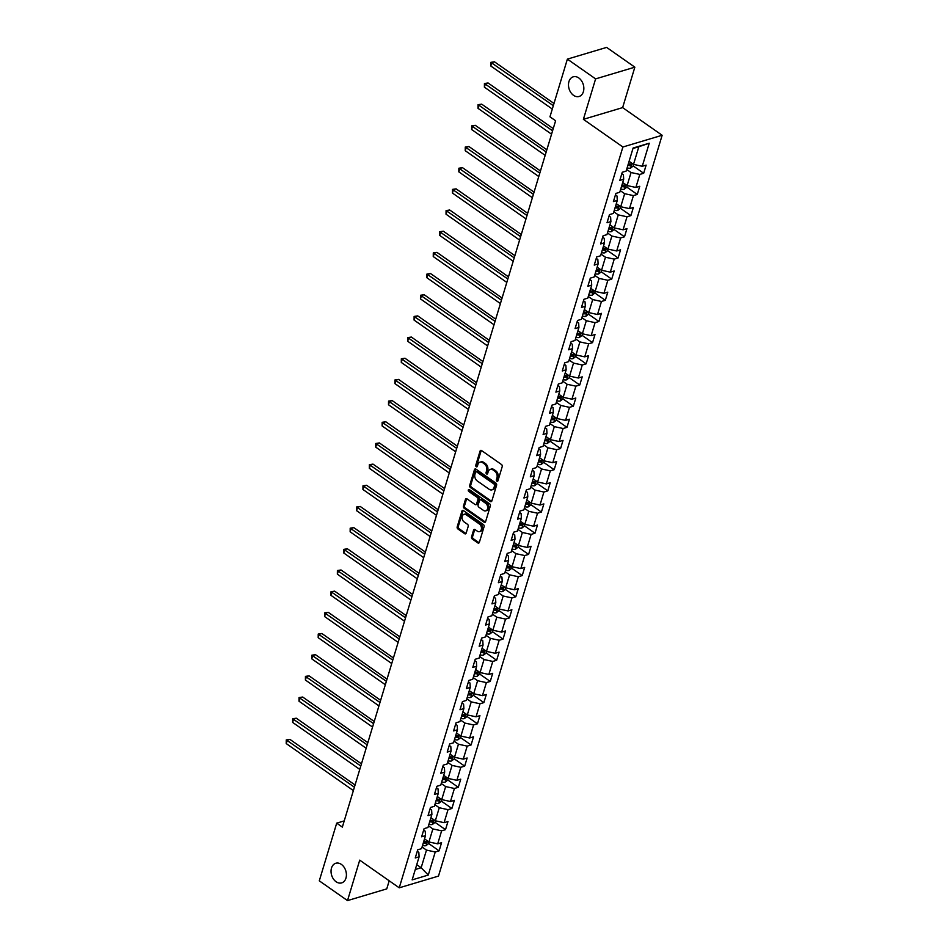 <?xml version="1.0" encoding="UTF-8"?>
<svg xmlns="http://www.w3.org/2000/svg" width="948" height="948" viewBox="0 0 948 948"><rect width="100%" height="100%" fill="white"/><g stroke="black" fill="none" stroke-linecap="round" stroke-linejoin="round"><path stroke-width="1.42" d="M496.882 481.169A1.102 0.794 -106.6 0 0 497.937 480.778L502.215 466.629A1.576 1.138 -106.6 0 0 501.504 464.52L481.56 450.549A1.576 1.138 -106.6 0 0 480.055 451.106L475.778 465.267A1.102 0.794 -106.6 0 0 477.33 466.345L477.887 464.52A5.036 3.638 -106.6 0 1 479.984 462.174A5.036 3.638 -106.6 0 1 482.722 462.731L484.381 463.904A5.036 3.638 -106.6 0 1 486.644 470.646L486.087 472.483A1.102 0.794 -106.6 0 0 487.639 473.562L488.184 471.737A5.036 3.638 -106.6 0 1 490.294 469.39A5.036 3.638 -106.6 0 1 493.019 469.947L494.69 471.12A5.036 3.638 -106.6 0 1 496.942 477.863L496.385 479.688A1.102 0.794 -106.6 0 0 496.882 481.169M341.351 864.386A10.25 7.418 -106.6 0 0 335.793 863.249A10.25 7.418 -106.6 0 0 331.042 871.496A10.25 7.418 -106.6 0 0 336.102 881.759A10.25 7.418 -106.6 0 0 341.659 882.896A10.25 7.418 -106.6 0 0 346.411 874.649A10.25 7.418 -106.6 0 0 341.351 864.386M578.79 77.961A10.25 7.418 -106.6 0 0 573.232 76.824A10.25 7.418 -106.6 0 0 568.48 85.071A10.25 7.418 -106.6 0 0 573.54 95.333A10.25 7.418 -106.6 0 0 579.098 96.471A10.25 7.418 -106.6 0 0 583.85 88.223A10.25 7.418 -106.6 0 0 578.79 77.961M471.535 536.9A1.576 1.138 -106.6 0 0 472.246 538.997L477.839 542.92A1.576 1.138 -106.6 0 0 479.344 542.363L484.096 526.638A1.576 1.138 -106.6 0 0 483.385 524.54L463.442 510.569A1.576 1.138 -106.6 0 0 461.937 511.126L457.185 526.851A1.576 1.138 -106.6 0 0 457.896 528.96L464.65 533.688A1.576 1.138 -106.6 0 0 466.167 533.131L468.194 526.401A1.576 1.138 -106.6 0 0 467.483 524.291L464.141 521.945A4.207 3.045 -106.6 0 1 462.055 517.738A4.207 3.045 -106.6 0 1 464.01 514.349A4.207 3.045 -106.6 0 1 466.286 514.823L479.415 524.019A4.207 3.045 -106.6 0 1 481.489 528.226A4.207 3.045 -106.6 0 1 479.546 531.615A4.207 3.045 -106.6 0 1 477.271 531.141L475.078 529.612A1.576 1.138 -106.6 0 0 473.562 530.169L471.535 536.9L472.602 536.58A1.576 1.138 -106.6 0 0 473.301 538.689L478.894 542.6A1.576 1.138 -106.6 0 0 479.167 542.742M359.719 860.156L347.513 900.6L319.286 880.834L336.706 823.148L342.346 827.106L555.611 120.763L549.959 116.805L567.378 59.12L595.605 78.885L583.387 119.33L622.895 146.999L399.238 887.814L359.719 860.156M490.353 501.492A1.576 1.138 -106.6 0 0 491.858 500.935L496.61 485.21A1.576 1.138 -106.6 0 0 495.899 483.101L475.955 469.142A1.576 1.138 -106.6 0 0 474.438 469.687L469.698 485.412A1.576 1.138 -106.6 0 0 470.398 487.521L490.353 501.492L491.408 501.172A1.576 1.138 -106.6 0 0 491.668 501.314M490.353 505.924L485.601 521.649A1.576 1.138 -106.6 0 1 484.096 522.206L464.153 508.235A1.576 1.138 -106.6 0 1 463.442 506.125L465.468 499.406A1.576 1.138 -106.6 0 1 466.985 498.849L475.067 504.514A1.576 1.138 -106.6 0 0 476.583 503.957L477.934 499.489A1.576 1.138 -106.6 0 0 477.223 497.38L468.798 491.491A1.102 0.794 -106.6 0 1 469.367 489.618L489.642 503.815A1.576 1.138 -106.6 0 1 490.353 505.924M622.895 146.999L662.142 135.268L438.486 876.094L399.238 887.814M428.591 843.471L439.114 850.842L441.567 842.689L437.692 843.85L441.626 830.815L445.501 829.666L447.966 821.525L444.091 822.674L448.025 809.651L451.9 808.49L454.353 800.349L450.478 801.498L454.412 788.475L458.287 787.314L460.74 779.173L456.877 780.322L460.811 767.299L464.674 766.138L467.139 757.997L463.264 759.158L467.198 746.123L471.073 744.962L473.526 736.821L469.663 737.982L473.597 724.947L477.46 723.798L479.925 715.645L476.05 716.807L479.984 703.772L483.859 702.622L486.312 694.469L482.449 695.631L486.383 682.596L490.246 681.446L492.711 673.305L488.836 674.455L492.77 661.431L496.645 660.27L499.098 652.129L495.235 653.279L499.169 640.255L503.033 639.094L505.497 630.953L501.622 632.115L505.557 619.08L509.431 617.918L511.884 609.777L508.021 610.939L511.956 597.904L515.819 596.754L518.283 588.601L514.409 589.763L518.343 576.728L522.218 575.578L524.671 567.425L520.808 568.587L524.742 555.552L528.605 554.402L531.07 546.261L527.195 547.411L531.129 534.388L535.004 533.226L537.457 525.085L533.594 526.235L537.528 513.212L541.391 512.05L543.856 503.909L539.981 505.059L543.915 492.036L547.79 490.874L550.243 482.733L546.368 483.895L550.302 470.86L554.177 469.698L556.642 461.558L552.767 462.719L556.701 449.684L560.576 448.534L563.029 440.382L559.154 441.543L563.088 428.508L566.963 427.358L569.428 419.217L565.553 420.367L569.487 407.344L573.362 406.182L575.815 398.041L571.94 399.191L575.874 386.168L579.749 385.007L582.214 376.866L578.339 378.015L582.273 364.992L586.148 363.831L588.601 355.69L584.726 356.851L588.661 343.816L592.536 342.655L595 334.514L591.125 335.675L595.06 322.64L598.935 321.491L601.388 313.338L597.513 314.499L601.447 301.464L605.322 300.315L607.787 292.162L603.912 293.323L607.846 280.288L611.721 279.139L614.174 270.998L610.299 272.147L614.233 259.124L618.108 257.963L620.561 249.822L616.698 250.971L620.632 237.948L624.495 236.787L626.96 228.646L623.085 229.807L627.019 216.772L630.894 215.611L633.347 207.47L629.484 208.631L633.418 195.596L637.281 194.447L639.746 186.294L635.871 187.455L639.805 174.42L643.68 173.271L646.133 165.118L642.27 166.279L649.238 143.207L633.11 148.018L626.142 171.09L622.267 172.252L619.814 180.393L623.689 179.243L623.417 174.811L621.829 173.709M439.114 850.842L435.239 851.991L428.271 875.063L412.143 879.886L419.111 856.814L415.248 857.964L417.701 849.823L421.576 848.661L425.51 835.638L421.635 836.788L424.1 828.647L427.963 827.497L431.897 814.462L428.034 815.624L430.487 807.471L434.362 806.321L438.296 793.286L434.421 794.448L436.874 786.295L440.749 785.145L444.683 772.11L440.808 773.272L443.273 765.131L447.148 763.97L451.082 750.935L447.207 752.096L449.66 743.955L453.535 742.794L457.469 729.77L453.594 730.92L456.059 722.779L459.934 721.618L463.868 708.594L459.993 709.744L462.446 701.603L466.321 700.442L470.255 687.419L466.38 688.568L468.845 680.427L472.72 679.278L476.654 666.243L472.779 667.404L475.232 659.251L479.107 658.102L483.042 645.067L479.167 646.228L481.631 638.087L485.506 636.926L489.441 623.891L485.566 625.052L488.019 616.911L491.894 615.75L495.828 602.727L491.953 603.876L494.418 595.735L498.293 594.574L502.227 581.551L498.352 582.7L500.805 574.559L504.68 573.398L508.614 560.375L504.739 561.524L507.204 553.383L511.067 552.234L515.001 539.199L511.138 540.36L513.591 532.207L517.466 531.058L521.4 518.023L517.525 519.184L519.99 511.031L523.853 509.882L527.787 496.847L523.924 498.008L526.377 489.867L530.252 488.706L534.186 475.671L530.311 476.832L532.776 468.691L536.639 467.53L540.573 454.507L536.71 455.656L539.163 447.515L543.038 446.354L546.972 433.331L543.097 434.48L545.562 426.339L549.425 425.19L553.359 412.155L549.496 413.316L551.949 405.163L555.824 404.014L559.758 390.979L555.884 392.14L558.348 383.987L562.211 382.838L566.146 369.803L562.283 370.964L564.735 362.823L568.61 361.662L572.545 348.627L568.67 349.788L571.134 341.647L574.998 340.486L578.932 327.463L575.069 328.612L577.522 320.471L581.397 319.31L585.331 306.287L581.456 307.436L583.921 299.295L587.784 298.134L591.718 285.111L587.855 286.26L590.308 278.12L594.183 276.97L598.117 263.935L594.242 265.096L596.695 256.944L600.57 255.794L604.504 242.759L600.629 243.92L603.094 235.779L606.969 234.618L610.903 221.583L607.028 222.744L609.481 214.603L613.356 213.442L617.29 200.419L613.415 201.569L615.88 193.428L619.755 192.266L623.689 179.243M428.46 825.838L432.869 828.931L428.934 841.954L424.526 838.873M423.661 830.104L425.237 831.206L425.51 835.638M428.934 841.954L437.692 843.85M432.869 828.931L441.626 830.815M434.859 804.662L439.268 807.755L435.333 820.778L430.925 817.697M430.048 808.928L431.624 810.03L431.897 814.462M435.333 820.778L444.091 822.674M439.268 807.755L448.025 809.651M441.247 783.486L445.655 786.579L441.721 799.602L437.312 796.521M436.436 787.752L438.023 788.855L438.296 793.286M441.721 799.602L450.478 801.498M445.655 786.579L454.412 788.475M447.646 762.322L452.054 765.403L448.12 778.438L443.711 775.346M442.834 766.577L444.411 767.679L444.683 772.11M448.12 778.438L456.877 780.322M452.054 765.403L460.811 767.299M454.033 741.146L458.441 744.227L454.507 757.262L450.099 754.17M449.222 745.401L450.81 746.514L451.082 750.935M454.507 757.262L463.264 759.158M458.441 744.227L467.198 746.123M460.432 719.97L464.84 723.051L460.906 736.086L456.498 733.005M455.621 724.236L457.197 725.339L457.469 729.77M460.906 736.086L469.663 737.982M464.84 723.051L473.597 724.947M466.819 698.795L471.227 701.875L467.293 714.91L462.885 711.83M462.008 703.06L463.596 704.163L463.868 708.594M467.293 714.91L476.05 716.807M471.227 701.875L479.984 703.772M473.218 677.619L477.626 680.711L473.692 693.735L469.284 690.654M468.407 681.885L469.983 682.987L470.255 687.419M473.692 693.735L482.449 695.631M477.626 680.711L486.383 682.596M479.605 656.443L484.013 659.535L480.079 672.559L475.671 669.478M474.794 660.709L476.382 661.811L476.654 666.243M480.079 672.559L488.836 674.455M484.013 659.535L492.77 661.431M486.004 635.279L490.412 638.36L486.478 651.395L482.07 648.302M481.193 639.533L482.769 640.635L483.042 645.067M486.478 651.395L495.235 653.279M490.412 638.36L499.169 640.255M492.391 614.103L496.799 617.184L492.865 630.219L488.457 627.126M487.58 618.357L489.168 619.471L489.441 623.891M492.865 630.219L501.622 632.115M496.799 617.184L505.557 619.08M498.79 592.927L503.187 596.008L499.264 609.043L494.856 605.95M493.979 597.181L495.555 598.295L495.828 602.727M499.264 609.043L508.021 610.939M503.187 596.008L511.956 597.904M505.177 571.751L509.586 574.832L505.651 587.867L501.243 584.786M500.366 576.017L501.942 577.119L502.227 581.551M505.651 587.867L514.409 589.763M509.586 574.832L518.343 576.728M511.576 550.575L515.973 553.668L512.038 566.691L507.642 563.61M506.765 554.841L508.341 555.943L508.614 560.375M512.038 566.691L520.808 568.587M515.973 553.668L524.742 555.552M517.964 529.399L522.372 532.492L518.438 545.515L514.029 542.434M513.152 533.665L514.728 534.767L515.001 539.199M518.438 545.515L527.195 547.411M522.372 532.492L531.129 534.388M524.363 508.235L528.759 511.316L524.825 524.339L520.428 521.258M519.551 512.489L521.127 513.591L521.4 518.023M524.825 524.339L533.594 526.235M528.759 511.316L537.528 513.212M530.75 487.059L535.158 490.14L531.224 503.175L526.815 500.082M525.939 491.313L527.515 492.427L527.787 496.847M531.224 503.175L539.981 505.059M535.158 490.14L543.915 492.036M537.137 465.883L541.545 468.964L537.611 481.999L533.214 478.906M532.338 470.137L533.914 471.251L534.186 475.671M537.611 481.999L546.368 483.895M541.545 468.964L550.302 470.86M543.536 444.707L547.944 447.788L544.01 460.823L539.602 457.742M538.725 448.973L540.301 450.075L540.573 454.507M544.01 460.823L552.767 462.719M547.944 447.788L556.701 449.684M549.923 423.531L554.331 426.624L550.397 439.647L545.989 436.566M545.124 427.797L546.7 428.899L546.972 433.331M550.397 439.647L559.154 441.543M554.331 426.624L563.088 428.508M556.322 402.355L560.73 405.448L556.796 418.471L552.388 415.39M551.511 406.621L553.087 407.723L553.359 412.155M556.796 418.471L565.553 420.367M560.73 405.448L569.487 407.344M562.709 381.179L567.117 384.272L563.183 397.295L558.775 394.214M557.91 385.445L559.486 386.547L559.758 390.979M563.183 397.295L571.94 399.191M567.117 384.272L575.874 386.168M569.108 360.015L573.516 363.096L569.582 376.131L565.174 373.038M564.297 364.269L565.873 365.383L566.146 369.803M569.582 376.131L578.339 378.015M573.516 363.096L582.273 364.992M575.495 338.839L579.903 341.92L575.969 354.955L571.561 351.862M570.696 343.093L572.272 344.207L572.545 348.627M575.969 354.955L584.726 356.851M579.903 341.92L588.661 343.816M581.894 317.663L586.302 320.744L582.368 333.779L577.96 330.698M577.083 321.929L578.659 323.031L578.932 327.463M582.368 333.779L591.125 335.675M586.302 320.744L595.06 322.64M588.281 296.487L592.69 299.568L588.755 312.603L584.347 309.522M583.47 300.753L585.058 301.855L585.331 306.287M588.755 312.603L597.513 314.499M592.69 299.568L601.447 301.464M594.68 275.311L599.089 278.404L595.154 291.427L590.746 288.346M589.869 279.577L591.445 280.679L591.718 285.111M595.154 291.427L603.912 293.323M599.089 278.404L607.846 280.288M601.068 254.135L605.476 257.228L601.542 270.251L597.133 267.17M596.256 258.401L597.844 259.503L598.117 263.935M601.542 270.251L610.299 272.147M605.476 257.228L614.233 259.124M607.467 232.971L611.875 236.052L607.941 249.087L603.532 245.994M602.655 237.225L604.231 238.327L604.504 242.759M607.941 249.087L616.698 250.971M611.875 236.052L620.632 237.948M613.854 211.795L618.262 214.876L614.328 227.911L609.92 224.818M609.043 216.049L610.63 217.163L610.903 221.583M614.328 227.911L623.085 229.807M618.262 214.876L627.019 216.772M620.253 190.619L624.661 193.7L620.727 206.735L616.319 203.642M615.442 194.885L617.018 195.987L617.29 200.419M620.727 206.735L629.484 208.631M624.661 193.7L633.418 195.596M626.64 169.443L631.048 172.524L627.114 185.559L622.706 182.478M627.114 185.559L635.871 187.455M631.048 172.524L639.805 174.42M649.238 143.207L638.834 146.739L633.513 164.383L629.105 161.302M633.513 164.383L642.27 166.279M583.387 119.33L622.635 107.61L634.852 67.166L595.605 78.885M634.852 67.166L606.625 47.4L567.378 59.12M347.513 900.6L386.76 888.88L389.201 880.787M622.635 107.61L662.142 135.268M344.219 820.909L336.706 823.148M638.834 146.739L632.968 148.492M416.741 864.659L421.149 867.74L426.481 850.095L422.073 847.014M415.283 869.494L421.149 867.74L428.271 875.063M417.262 851.28L418.838 852.382L419.111 856.814M426.481 850.095L435.239 851.991M633.157 165.9L643.68 173.271M626.77 187.076L637.281 194.447M620.371 208.252L630.894 215.611M613.984 229.428L624.495 236.787M607.585 250.592L618.108 257.963M601.198 271.768L611.721 279.139M594.799 292.944L605.322 300.315M588.412 314.12L598.935 321.491M582.013 335.296L592.536 342.655M575.626 356.472L586.148 363.831M569.227 377.636L579.749 385.007M562.839 398.812L573.362 406.182M556.44 419.988L566.963 427.358M550.053 441.164L560.576 448.534M543.654 462.34L554.177 469.698M537.267 483.516L547.79 490.874M530.868 504.692L541.391 512.05M524.481 525.856L535.004 533.226M518.082 547.032L528.605 554.402M511.695 568.207L522.218 575.578M505.296 589.383L515.819 596.754M498.909 610.559L509.431 617.918M492.522 631.735L503.033 639.094M486.123 652.899L496.645 660.27M479.735 674.075L490.246 681.446M473.336 695.251L483.859 702.622M466.949 716.427L477.46 723.798M460.55 737.603L471.073 744.962M454.163 758.779L464.674 766.138M447.764 779.943L458.287 787.314M441.377 801.119L451.9 808.49M434.978 822.295L445.501 829.666M497.925 480.837A1.102 0.794 -106.6 0 1 497.451 479.38L498.008 477.543A5.036 3.638 -106.6 0 0 495.745 470.801L494.69 471.12M490.294 469.39L491.36 469.07A5.036 3.638 -106.6 0 1 494.086 469.639L495.745 470.801M479.984 462.174L481.051 461.866A5.036 3.638 -106.6 0 1 483.776 462.423L485.435 463.584A5.036 3.638 -106.6 0 1 487.699 470.327L487.142 472.163A1.102 0.794 -106.6 0 0 487.616 473.621M481.3 450.407A1.576 1.138 -106.6 0 0 481.11 450.786L476.844 464.947A1.102 0.794 -106.6 0 0 477.318 466.404M475.683 468.987A1.576 1.138 -106.6 0 0 475.505 469.379L470.753 485.092A1.576 1.138 -106.6 0 0 471.464 487.201L491.408 501.172M494.607 485.589A1.102 0.794 -106.6 0 0 494.121 484.108L476.607 471.855A1.102 0.794 -106.6 0 0 475.552 472.246L474.972 474.178A5.036 3.638 -106.6 0 0 477.223 480.92L489.192 489.298A5.036 3.638 -106.6 0 0 491.917 489.855A5.036 3.638 -106.6 0 0 494.026 487.521L494.607 485.589L495.674 485.269A1.102 0.794 -106.6 0 0 495.176 483.8L494.121 484.108M476.014 471.737L477.069 471.417A1.102 0.794 -106.6 0 1 477.674 471.535L495.176 483.8M491.917 489.855L492.984 489.547A5.036 3.638 -106.6 0 0 495.093 487.201L494.026 487.521M495.674 485.269L495.093 487.201M466.712 498.707A1.576 1.138 -106.6 0 0 466.534 499.086L464.496 505.817A1.576 1.138 -106.6 0 0 465.207 507.927L485.151 521.886A1.576 1.138 -106.6 0 0 485.423 522.028M475.92 504.68L476.986 504.372A1.576 1.138 -106.6 0 0 477.638 503.637L478.989 499.169A1.576 1.138 -106.6 0 0 478.29 497.06L469.864 491.171L468.798 491.491M469.39 489.63A1.102 0.794 -106.6 0 0 469.864 491.171M483.468 510.391A4.207 3.045 -106.6 0 0 485.743 510.854A4.207 3.045 -106.6 0 0 487.699 507.464A4.207 3.045 -106.6 0 0 485.613 503.258L480.991 500.023A1.576 1.138 -106.6 0 0 479.487 500.58L478.136 505.035A1.576 1.138 -106.6 0 0 478.835 507.144L483.468 510.391M485.743 510.854L486.81 510.534A4.207 3.045 -106.6 0 0 488.753 507.156A4.207 3.045 -106.6 0 0 486.68 502.938L485.613 503.258M480.138 499.845L481.205 499.525A1.576 1.138 -106.6 0 1 482.046 499.703L486.68 502.938M474.818 529.47A1.576 1.138 -106.6 0 0 474.628 529.849L472.602 536.58M479.546 531.615L480.612 531.295A4.207 3.045 -106.6 0 0 482.556 527.906A4.207 3.045 -106.6 0 0 480.482 523.699L479.415 524.019M464.01 514.349L465.065 514.041A4.207 3.045 -106.6 0 1 467.352 514.503L480.482 523.699M463.181 510.427A1.576 1.138 -106.6 0 0 462.991 510.806L458.251 526.531A1.576 1.138 -106.6 0 0 458.951 528.64L465.717 533.369A1.576 1.138 -106.6 0 0 465.978 533.511M633.608 164.407L633.098 166.09L630.562 168.08A4.242 1.979 -163.2 0 1 627.114 167.891M553.988 103.474L494.465 61.81L491.811 62.592L490.791 65.993L552.305 109.056M627.896 165.308A4.242 1.979 16.8 0 0 630.408 165.651L630.906 164.016A4.242 1.979 -163.2 0 1 628.382 163.672M630.408 165.651L628.785 164.514A2.169 1.007 -163.2 0 1 628.169 164.383M553.324 105.666L490.839 62.355L494.465 61.81M490.791 65.993L490.839 62.355M627.221 185.583L626.711 187.266L624.175 189.256A4.242 1.979 -163.2 0 1 620.715 189.055M553.241 128.608L488.066 82.974L485.423 83.768L484.392 87.169L551.558 134.189M621.497 186.483A4.242 1.979 16.8 0 0 624.021 186.827L624.507 185.192A4.242 1.979 -163.2 0 1 621.995 184.848M624.021 186.827L622.398 185.689A2.169 1.007 -163.2 0 1 621.781 185.547M552.577 130.788L484.44 83.519L488.066 82.974M484.392 87.169L484.44 83.519M620.822 206.759L620.312 208.442L617.788 210.432A4.242 1.979 -163.2 0 1 614.328 210.231M546.842 149.784L481.679 104.15L479.024 104.944L478.005 108.333L545.159 155.365M615.11 207.659A4.242 1.979 16.8 0 0 617.622 207.991L618.12 206.368A4.242 1.979 -163.2 0 1 615.596 206.024M617.622 207.991L615.999 206.854A2.169 1.007 -163.2 0 1 615.382 206.723M546.19 151.964L478.053 104.695L481.679 104.15M478.005 108.333L478.053 104.695M614.434 227.935L613.925 229.617L611.389 231.608A4.242 1.979 -163.2 0 1 607.929 231.407M540.455 170.948L475.292 125.326L472.637 126.12L471.606 129.509L538.772 176.529M608.711 228.823A4.242 1.979 16.8 0 0 611.235 229.167L611.721 227.544A4.242 1.979 -163.2 0 1 609.209 227.2M611.235 229.167L609.611 228.03A2.169 1.007 -163.2 0 1 608.995 227.899M539.791 173.14L471.654 125.871L475.292 125.326M471.606 129.509L471.654 125.871M608.035 249.099L607.526 250.793L605.002 252.784A4.242 1.979 -163.2 0 1 601.542 252.583M534.056 192.124L468.893 146.502L466.238 147.296L465.219 150.685L532.373 197.705M602.324 249.999A4.242 1.979 16.8 0 0 604.836 250.343L605.334 248.72A4.242 1.979 -163.2 0 1 602.809 248.376M604.836 250.343L603.212 249.206A2.169 1.007 -163.2 0 1 602.596 249.075M533.404 194.316L465.267 147.047L468.893 146.502M465.219 150.685L465.267 147.047M601.648 270.275L601.139 271.969L598.603 273.96A4.242 1.979 -163.2 0 1 595.143 273.759M527.669 213.3L462.506 167.678L459.851 168.471L458.82 171.861L525.986 218.881M595.925 271.175A4.242 1.979 16.8 0 0 598.449 271.519L598.935 269.884A4.242 1.979 -163.2 0 1 596.422 269.552M598.449 271.519L596.825 270.381A2.169 1.007 -163.2 0 1 596.209 270.251M527.005 215.492L458.868 168.223L462.506 167.678M458.82 171.861L458.868 168.223M595.249 291.451L594.74 293.145L592.216 295.136A4.242 1.979 -163.2 0 1 588.755 294.935M521.27 234.476L456.106 188.853L453.452 189.636L452.433 193.037L519.587 240.057M589.538 292.351A4.242 1.979 16.8 0 0 592.05 292.695L592.547 291.06A4.242 1.979 -163.2 0 1 590.023 290.728M592.05 292.695L590.426 291.557A2.169 1.007 -163.2 0 1 589.81 291.427M520.618 236.668L452.48 189.399L456.106 188.853M452.433 193.037L452.48 189.399M588.862 312.627L588.353 314.309L585.817 316.3A4.242 1.979 -163.2 0 1 582.368 316.099M514.883 255.652L449.719 210.018L447.065 210.812L446.034 214.212L513.2 261.233M583.139 313.527A4.242 1.979 16.8 0 0 585.663 313.871L586.148 312.236A4.242 1.979 -163.2 0 1 583.636 311.892M585.663 313.871L584.039 312.733A2.169 1.007 -163.2 0 1 583.423 312.591M514.219 257.832L446.081 210.563L449.719 210.018M446.034 214.212L446.081 210.563M582.463 333.803L581.954 335.485L579.429 337.476A4.242 1.979 -163.2 0 1 575.969 337.275M508.484 276.828L443.32 231.194L440.666 231.987L439.647 235.377L506.801 282.409M576.751 334.703A4.242 1.979 16.8 0 0 579.264 335.035L579.761 333.412A4.242 1.979 -163.2 0 1 577.237 333.068M579.264 335.035L577.64 333.897A2.169 1.007 -163.2 0 1 577.024 333.767M507.832 279.008L439.694 231.739L443.32 231.194M439.647 235.377L439.694 231.739M576.076 354.979L575.566 356.661L573.03 358.652A4.242 1.979 -163.2 0 1 569.582 358.451M502.096 298.004L436.933 252.369L434.279 253.163L433.248 256.553L500.414 303.573M570.352 355.879A4.242 1.979 16.8 0 0 572.876 356.211L573.374 354.588A4.242 1.979 -163.2 0 1 570.85 354.244M572.876 356.211L571.253 355.073A2.169 1.007 -163.2 0 1 570.637 354.943M501.433 300.184L433.295 252.915L436.933 252.369M433.248 256.553L433.295 252.915M569.677 376.143L569.167 377.837L566.643 379.828A4.242 1.979 -163.2 0 1 563.183 379.627M495.697 319.168L430.534 273.545L427.88 274.339L426.861 277.728L494.015 324.749M563.965 377.043A4.242 1.979 16.8 0 0 566.489 377.387L566.975 375.764A4.242 1.979 -163.2 0 1 564.451 375.42M566.489 377.387L564.854 376.249A2.169 1.007 -163.2 0 1 564.238 376.119M495.046 321.36L426.908 274.091L430.534 273.545M426.861 277.728L426.908 274.091M563.29 397.319L562.78 399.013L560.244 401.004A4.242 1.979 -163.2 0 1 556.796 400.803M489.31 340.344L424.147 294.721L421.493 295.515L420.462 298.904L487.627 345.925M557.566 398.219A4.242 1.979 16.8 0 0 560.09 398.563L560.588 396.928A4.242 1.979 -163.2 0 1 558.064 396.596M560.09 398.563L558.467 397.425A2.169 1.007 -163.2 0 1 557.851 397.295M488.647 342.536L420.509 295.266L424.147 294.721M420.462 298.904L420.509 295.266M556.891 418.495L556.381 420.189L553.857 422.18A4.242 1.979 -163.2 0 1 550.397 421.979M482.923 361.52L417.748 315.897L415.094 316.679L414.075 320.08L481.229 367.101M551.179 419.395A4.242 1.979 16.8 0 0 553.703 419.739L554.189 418.104A4.242 1.979 -163.2 0 1 551.665 417.772M553.703 419.739L552.068 418.601A2.169 1.007 -163.2 0 1 551.463 418.471M482.259 363.712L414.122 316.442L417.748 315.897M414.075 320.08L414.122 316.442M550.504 439.671L549.994 441.353L547.458 443.344A4.242 1.979 -163.2 0 1 544.01 443.154M476.524 382.696L411.361 337.061L408.707 337.855L407.687 341.256L474.841 388.277M544.78 440.571A4.242 1.979 16.8 0 0 547.304 440.915L547.802 439.279A4.242 1.979 -163.2 0 1 545.278 438.936M547.304 440.915L545.681 439.777A2.169 1.007 -163.2 0 1 545.064 439.635M475.86 384.876L407.723 337.606L411.361 337.061M407.687 341.256L407.723 337.606M544.105 460.846L543.595 462.529L541.071 464.52A4.242 1.979 -163.2 0 1 537.611 464.319M470.137 403.872L404.962 358.237L402.308 359.031L401.288 362.432L468.442 409.453M538.393 461.747A4.242 1.979 16.8 0 0 540.917 462.079L541.403 460.455A4.242 1.979 -163.2 0 1 538.879 460.112M540.917 462.079L539.293 460.941A2.169 1.007 -163.2 0 1 538.677 460.811M469.473 406.052L401.336 358.782L404.962 358.237M401.288 362.432L401.336 358.782M537.717 482.022L537.208 483.705L534.672 485.696A4.242 1.979 -163.2 0 1 531.224 485.495M463.738 425.048L398.575 379.413L395.92 380.207L394.901 383.596L462.055 430.617M531.994 482.923A4.242 1.979 16.8 0 0 534.518 483.255L535.016 481.631A4.242 1.979 -163.2 0 1 532.492 481.288M534.518 483.255L532.894 482.117A2.169 1.007 -163.2 0 1 532.278 481.987M463.074 427.228L394.937 379.958L398.575 379.413M394.901 383.596L394.937 379.958M531.318 503.187L530.809 504.881L528.285 506.872A4.242 1.979 -163.2 0 1 524.825 506.67M457.351 446.212L392.176 400.589L389.533 401.383L388.502 404.772L455.656 451.793M525.607 504.087A4.242 1.979 16.8 0 0 528.131 504.431L528.617 502.807A4.242 1.979 -163.2 0 1 526.093 502.464M528.131 504.431L526.507 503.293A2.169 1.007 -163.2 0 1 525.891 503.163M456.687 448.404L388.55 401.134L392.176 400.589M388.502 404.772L388.55 401.134M524.931 524.363L524.422 526.057L521.886 528.048A4.242 1.979 -163.2 0 1 518.438 527.846M450.952 467.388L385.789 421.765L383.134 422.559L382.115 425.948L449.269 472.969M519.208 525.263A4.242 1.979 16.8 0 0 521.732 525.607L522.23 523.983A4.242 1.979 -163.2 0 1 519.705 523.64M521.732 525.607L520.108 524.469A2.169 1.007 -163.2 0 1 519.492 524.339M450.288 469.58L382.151 422.31L385.789 421.765M382.115 425.948L382.151 422.31M518.544 545.538L518.035 547.233L515.499 549.224A4.242 1.979 -163.2 0 1 512.038 549.022M444.565 488.564L379.39 442.941L376.747 443.735L375.716 447.124L442.87 494.145M512.821 546.439A4.242 1.979 16.8 0 0 515.345 546.783L515.831 545.147A4.242 1.979 -163.2 0 1 513.306 544.816M515.345 546.783L513.721 545.645A2.169 1.007 -163.2 0 1 513.105 545.515M443.901 490.756L375.764 443.486L379.39 442.941M375.716 447.124L375.764 443.486M512.145 566.714L511.636 568.397L509.1 570.388A4.242 1.979 -163.2 0 1 505.651 570.198M438.166 509.74L373.002 464.117L370.348 464.899L369.329 468.3L436.483 515.321M506.422 567.615A4.242 1.979 16.8 0 0 508.946 567.959L509.443 566.323A4.242 1.979 -163.2 0 1 506.919 565.98M508.946 567.959L507.322 566.821A2.169 1.007 -163.2 0 1 506.706 566.691M437.502 511.92L369.365 464.662L373.002 464.117M369.329 468.3L369.365 464.662M505.758 587.89L505.248 589.573L502.713 591.564A4.242 1.979 -163.2 0 1 499.252 591.362M431.778 530.916L366.603 485.281L363.961 486.075L362.93 489.476L430.096 536.497M500.034 588.791A4.242 1.979 16.8 0 0 502.559 589.123L503.044 587.499A4.242 1.979 -163.2 0 1 500.532 587.156M502.559 589.123L500.935 587.997A2.169 1.007 -163.2 0 1 500.319 587.855M431.115 533.096L362.977 485.826L366.603 485.281M362.93 489.476L362.977 485.826M499.359 609.066L498.849 610.749L496.314 612.74A4.242 1.979 -163.2 0 1 492.865 612.538M425.379 552.091L360.216 506.457L357.562 507.251L356.543 510.64L423.697 557.673M493.647 609.967A4.242 1.979 16.8 0 0 496.16 610.299L496.657 608.675A4.242 1.979 -163.2 0 1 494.133 608.332M496.16 610.299L494.536 609.161A2.169 1.007 -163.2 0 1 493.92 609.031M424.716 554.272L356.578 507.002L360.216 506.457M356.543 510.64L356.578 507.002M492.972 630.242L492.462 631.925L489.926 633.916A4.242 1.979 -163.2 0 1 486.466 633.714M418.992 573.256L353.817 527.633L351.175 528.427L350.144 531.816L417.31 578.837M487.248 631.131A4.242 1.979 16.8 0 0 489.772 631.475L490.258 629.851A4.242 1.979 -163.2 0 1 487.746 629.508M489.772 631.475L488.149 630.337A2.169 1.007 -163.2 0 1 487.533 630.207M418.329 575.448L350.191 528.178L353.817 527.633M350.144 531.816L350.191 528.178M486.573 651.406L486.063 653.101L483.527 655.092A4.242 1.979 -163.2 0 1 480.079 654.89M412.593 594.432L347.43 548.809L344.776 549.603L343.757 552.992L410.911 600.013M480.861 652.307A4.242 1.979 16.8 0 0 483.373 652.651L483.871 651.027A4.242 1.979 -163.2 0 1 481.347 650.684M483.373 652.651L481.75 651.513A2.169 1.007 -163.2 0 1 481.134 651.383M411.942 596.624L343.804 549.354L347.43 548.809M343.757 552.992L343.804 549.354M480.186 672.582L479.676 674.277L477.14 676.268A4.242 1.979 -163.2 0 1 473.68 676.066M406.206 615.608L341.031 569.985L338.389 570.779L337.358 574.168L404.523 621.189M474.462 673.483A4.242 1.979 16.8 0 0 476.986 673.827L477.472 672.191A4.242 1.979 -163.2 0 1 474.96 671.859M476.986 673.827L475.363 672.689A2.169 1.007 -163.2 0 1 474.747 672.559M405.543 617.8L337.405 570.53L341.031 569.985M337.358 574.168L337.405 570.53M473.787 693.758L473.277 695.441L470.741 697.432A4.242 1.979 -163.2 0 1 467.293 697.242M399.807 636.783L334.644 591.161L331.99 591.943L330.971 595.344L398.124 642.365M468.075 694.659A4.242 1.979 16.8 0 0 470.587 695.003L471.085 693.367A4.242 1.979 -163.2 0 1 468.561 693.035M470.587 695.003L468.964 693.865A2.169 1.007 -163.2 0 1 468.348 693.735M399.155 638.976L331.018 591.706L334.644 591.161M330.971 595.344L331.018 591.706M467.4 714.934L466.89 716.617L464.354 718.608A4.242 1.979 -163.2 0 1 460.894 718.406M393.42 657.959L328.257 612.325L325.602 613.119L324.572 616.52L391.737 663.541M461.676 715.835A4.242 1.979 16.8 0 0 464.2 716.178L464.686 714.543A4.242 1.979 -163.2 0 1 462.174 714.2M464.2 716.178L462.577 715.041A2.169 1.007 -163.2 0 1 461.96 714.899M392.756 660.14L324.619 612.87L328.257 612.325M324.572 616.52L324.619 612.87M461.001 736.11L460.491 737.793L457.967 739.784A4.242 1.979 -163.2 0 1 454.507 739.582M387.021 679.135L321.858 633.501L319.203 634.295L318.184 637.684L385.338 684.717M455.289 737.011A4.242 1.979 16.8 0 0 457.801 737.343L458.299 735.719A4.242 1.979 -163.2 0 1 455.775 735.375M457.801 737.343L456.178 736.205A2.169 1.007 -163.2 0 1 455.561 736.075M386.369 681.316L318.232 634.046L321.858 633.501M318.184 637.684L318.232 634.046M454.613 757.286L454.104 758.969L451.568 760.96A4.242 1.979 -163.2 0 1 448.108 760.758M380.634 700.311L315.471 654.677L312.816 655.471L311.785 658.86L378.951 705.881M448.89 758.175A4.242 1.979 16.8 0 0 451.414 758.519L451.9 756.895A4.242 1.979 -163.2 0 1 449.388 756.551M451.414 758.519L449.79 757.381A2.169 1.007 -163.2 0 1 449.174 757.251M379.97 702.492L311.833 655.222L315.471 654.677M311.785 658.86L311.833 655.222M448.214 778.45L447.705 780.145L445.181 782.136A4.242 1.979 -163.2 0 1 441.721 781.934M374.235 721.475L309.072 675.853L306.417 676.647L305.398 680.036L372.552 727.057M442.503 779.351A4.242 1.979 16.8 0 0 445.015 779.694L445.513 778.071A4.242 1.979 -163.2 0 1 442.989 777.727M445.015 779.694L443.391 778.557A2.169 1.007 -163.2 0 1 442.775 778.427M373.583 723.668L305.446 676.398L309.072 675.853M305.398 680.036L305.446 676.398M441.827 799.626L441.318 801.321L438.782 803.312A4.242 1.979 -163.2 0 1 435.333 803.11M367.848 742.651L302.685 697.029L300.03 697.823L298.999 701.212L366.165 748.233M436.104 800.527A4.242 1.979 16.8 0 0 438.628 800.87L439.114 799.235A4.242 1.979 -163.2 0 1 436.601 798.903M438.628 800.87L437.004 799.733A2.169 1.007 -163.2 0 1 436.388 799.602M367.184 744.844L299.047 697.574L302.685 697.029M298.999 701.212L299.047 697.574M435.428 820.802L434.919 822.497L432.395 824.487A4.242 1.979 -163.2 0 1 428.934 824.286M361.449 763.827L296.286 718.205L293.631 718.987L292.612 722.388L359.766 769.409M429.717 821.703A4.242 1.979 16.8 0 0 432.229 822.046L432.726 820.411A4.242 1.979 -163.2 0 1 430.202 820.079M432.229 822.046L430.605 820.909A2.169 1.007 -163.2 0 1 429.989 820.778M360.797 766.02L292.659 718.75L296.286 718.205M292.612 722.388L292.659 718.75M429.041 841.978L428.532 843.661L425.996 845.652A4.242 1.979 -163.2 0 1 422.547 845.45M355.062 785.003L289.898 739.369L287.244 740.163L286.213 743.564L353.379 790.585M423.318 842.879A4.242 1.979 16.8 0 0 425.842 843.222L426.327 841.587A4.242 1.979 -163.2 0 1 423.815 841.243M425.842 843.222L424.218 842.085A2.169 1.007 -163.2 0 1 423.602 841.942M354.398 787.184L286.26 739.914L289.898 739.369M286.213 743.564L286.26 739.914M498.008 477.543L496.942 477.863M494.086 469.639L493.019 469.947M487.142 472.163L486.087 472.483M487.699 470.327L486.644 470.646M485.435 463.584L484.381 463.904M483.776 462.423L482.722 462.731M476.844 464.947L475.778 465.267M481.11 450.786L480.055 451.106M497.451 479.38L496.385 479.688M471.464 487.201L470.398 487.521M470.753 485.092L469.698 485.412M475.505 469.379L474.438 469.687M477.674 471.535L476.607 471.855M485.151 521.886L484.096 522.206M465.207 507.927L464.153 508.235M464.496 505.817L463.442 506.125M466.534 499.086L465.468 499.406M477.638 503.637L476.583 503.957M478.989 499.169L477.934 499.489M478.29 497.06L477.223 497.38M482.046 499.703L480.991 500.023M474.628 529.849L473.562 530.169M467.352 514.503L466.286 514.823M465.717 533.369L464.65 533.688M458.951 528.64L457.896 528.96M458.251 526.531L457.185 526.851M462.991 510.806L461.937 511.126M478.894 542.6L477.839 542.92M473.301 538.689L472.246 538.997M630.633 168.033L632.043 163.364M624.234 189.209L625.656 184.54M617.847 210.385L619.257 205.704M611.448 231.561L612.87 226.88M605.061 252.737L606.471 248.056M598.662 273.901L600.084 269.232M592.275 295.077L593.685 290.408M585.888 316.253L587.298 311.584M579.489 337.429L580.899 332.748M573.102 358.605L574.512 353.924M566.703 379.781L568.113 375.1M560.315 400.957L561.726 396.276M553.916 422.121L555.327 417.452M547.529 443.297L548.939 438.628M541.13 464.473L542.54 459.792M534.743 485.649L536.153 480.968M528.344 506.825L529.754 502.144M521.957 528L523.367 523.32M515.558 549.165L516.968 544.496M509.171 570.341L510.581 565.672M502.772 591.516L504.182 586.836M496.385 612.692L497.795 608.012M489.986 633.868L491.396 629.188M483.599 655.044L485.009 650.364M477.2 676.208L478.621 671.54M470.812 697.384L472.223 692.715M464.413 718.56L465.835 713.891M458.026 739.736L459.436 735.055M451.627 760.912L453.049 756.231M445.24 782.088L446.65 777.407M438.841 803.264L440.263 798.583M432.454 824.428L433.864 819.759M426.067 845.604L427.477 840.935"/></g></svg>
